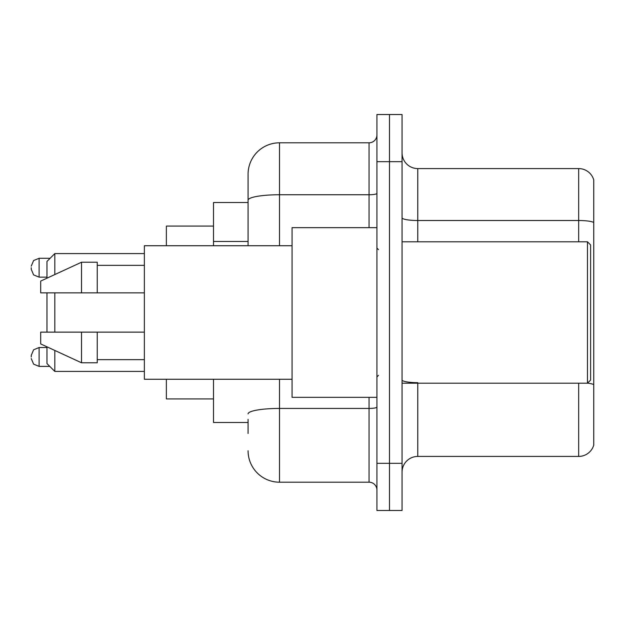 <?xml version="1.0" encoding="UTF-8"?>
<svg xmlns="http://www.w3.org/2000/svg" width="625" height="625" viewBox="0 0 625 625"><rect width="100%" height="100%" fill="white"/><g stroke="black" fill="none" stroke-linecap="round" stroke-linejoin="round"><path stroke-width="0.94" d="M248.078 230.469L248.078 200.203L248.078 202.516L213.516 202.516L213.516 245.727M248.078 422.484L213.516 422.484L213.516 379.273M248.078 433.484L248.078 419.344M376.922 463.336L376.922 510.477L389.492 510.477L389.492 463.336L389.492 510.477L402.062 510.477L402.062 463.336L389.492 463.336L389.492 161.664L389.492 463.336L376.922 463.336L376.922 161.664L389.492 161.664L389.492 114.523L389.492 161.664L402.062 161.664L402.062 463.336M402.062 161.664L402.062 114.523L376.922 114.523L376.922 161.664M279.508 379.273L279.508 482.195L369.062 482.195L369.062 397.344M248.078 245.727L248.078 174.234A31.422 31.422 0 0 1 279.508 142.805L369.062 142.805A7.859 7.859 0 0 0 376.922 134.953M248.078 174.234L248.078 191.516M376.922 490.047A7.859 7.859 0 0 0 369.062 482.195M279.508 482.195A31.422 31.422 0 0 1 248.078 450.766M402.062 472.141A15.711 15.711 0 0 1 417.773 456.422L578.664 456.422L578.664 383.203M593.75 179.891A15.711 15.711 0 0 0 578.664 168.578A15.711 15.711 0 0 1 593.75 179.891L593.75 445.109A15.711 15.711 0 0 1 578.664 456.422M593.75 222.477L593.75 222.477A15.711 2.727 180 0 0 578.664 220.508L578.664 168.578L417.773 168.578A15.711 15.711 0 0 1 402.062 152.859A15.711 15.711 0 0 0 417.773 168.578L417.773 241.797M593.75 222.695L593.75 393.578M46.961 292.859L46.961 332.141M46.961 346.828L46.961 363.562L54.82 371.422L144.375 371.422M54.82 292.859L54.82 332.141M54.82 350.453L54.82 371.422M166.375 379.273L166.375 398.914L213.516 398.914M213.516 226.086L166.375 226.086L166.375 245.727M46.961 278.172L46.961 261.438L54.82 253.578L54.82 274.547M587.469 241.797L590.609 244.938L590.609 380.062L587.469 383.203L587.469 241.797L402.062 241.797M376.922 227.656L292.07 227.656L292.07 397.344L376.922 397.344M292.07 245.727L144.375 245.727L144.375 379.273L292.07 379.273M81.531 292.859L40.68 292.859L40.68 281.078L81.531 262.219L81.531 292.859L144.375 292.859M81.531 262.219L97.242 262.219L97.242 292.859M144.375 332.141L97.242 332.141L97.242 362.781L81.531 362.781L81.531 332.141L40.68 332.141L40.68 343.922L81.531 362.781M40.68 332.141L51.078 332.141M97.242 332.141L81.531 332.141M31.25 356.969L31.25 355.398L31.25 356.969M31.25 267.719L31.25 269.289L31.25 267.719M248.078 241.469L213.516 241.469M376.922 407.062A7.859 1.367 0 0 1 369.062 408.43L279.508 408.43A31.422 5.453 180 0 0 248.078 413.891M279.508 142.805L279.508 194.742L369.062 194.742L369.062 142.805M248.078 200.203A31.422 5.453 180 0 1 279.508 194.742L279.508 245.727M369.062 227.656L369.062 194.742A7.859 1.367 0 0 0 376.922 193.375M417.773 383.203L417.773 456.422M578.664 241.797L578.664 220.508L417.773 220.508A15.711 2.727 -0 0 1 402.062 217.781M593.75 384.625A15.711 2.727 180 0 0 587.531 383.141M417.773 382.664A15.711 2.727 0 0 1 402.062 379.93M31.25 355.398L33.594 349.797L39.109 347.539L33.594 349.797L31.25 355.398L33.594 349.797L39.109 347.539L33.594 349.797L31.25 355.398L33.594 349.797L39.109 347.539L33.594 349.797L31.25 355.398L33.594 349.797L39.109 347.539L33.594 349.797L31.25 355.398L33.594 349.797L39.109 347.539L33.594 349.797L31.25 355.398L33.594 349.797L39.109 347.539L33.594 349.797L31.25 355.398L33.594 349.797L39.109 347.539L39.109 366.391L33.594 364.133L31.25 358.539L33.594 364.133L39.109 366.391L33.594 364.133L31.25 358.539L33.594 364.133L39.109 366.391L33.594 364.133L31.25 358.539L33.594 364.133L39.109 366.391L33.594 364.133L31.25 358.539L33.594 364.133L39.109 366.391L33.594 364.133L31.25 358.539L33.594 364.133L39.109 366.391L33.594 364.133L31.25 358.539L33.594 364.133L39.109 366.391L49.789 366.391M50.102 258.289L39.109 258.289L39.109 277.148L33.594 274.891L31.25 269.289M54.82 253.578L144.375 253.578M402.062 383.203L587.469 383.203M378.492 249.648L376.922 248.078M97.242 265.359L144.375 265.359M97.242 359.641L144.375 359.641M378.492 375.352L376.922 376.922M39.109 347.539L46.961 347.539M39.109 366.391L33.594 364.133L31.25 358.539M39.109 277.148L46.961 277.148M39.109 258.289L33.594 260.547L31.25 266.148"/></g></svg>
